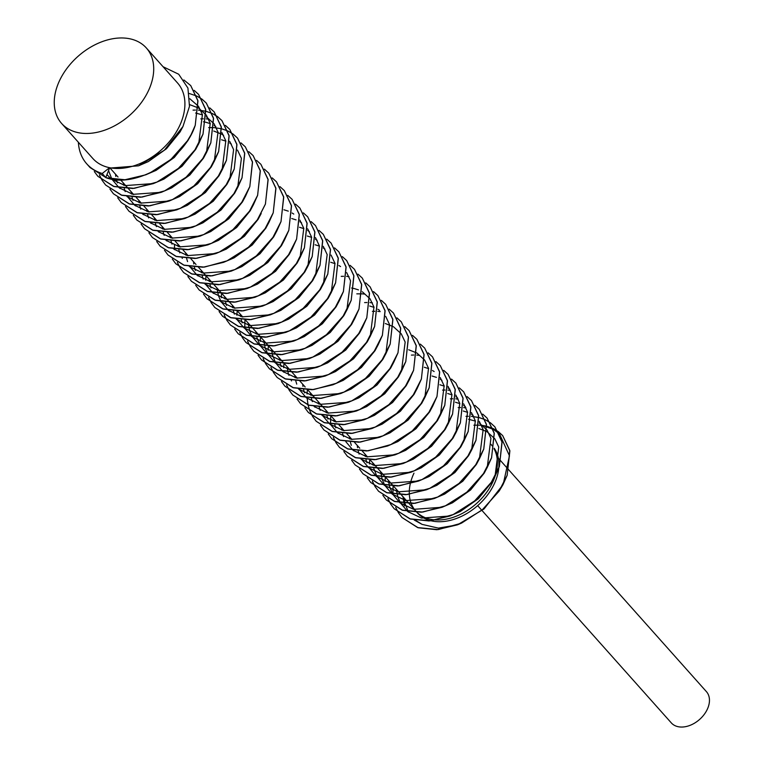 <?xml version="1.0" encoding="UTF-8"?>
<svg xmlns="http://www.w3.org/2000/svg" width="763" height="763" viewBox="0 0 763 763"><rect width="100%" height="100%" fill="white"/><g stroke="black" fill="none" stroke-linecap="round" stroke-linejoin="round"><path stroke-width="1.14" d="M494.147 448.186A50.253 34.716 138.3 0 1 498.773 468.072A50.253 34.716 -41.7 0 0 494.147 448.186M498.773 468.158A50.253 34.716 138.3 0 1 494.233 483.961A50.253 34.716 138.3 0 1 431.066 520.786A50.253 34.716 -41.7 0 0 496.723 477.714A50.253 34.716 -41.7 0 0 498.773 468.158M492.402 445.993L490.847 444.238A50.253 34.716 138.3 0 1 492.078 445.745M494.043 448.778A50.253 34.716 138.3 0 1 495.225 475.788M495.177 475.921A50.253 34.716 138.3 0 1 492.669 482.216A50.253 34.716 138.3 0 1 436.531 519.965M431.009 520.776A50.253 34.716 138.3 0 1 417.371 512.87A50.253 34.716 -41.7 0 0 431.009 520.776M436.436 519.956A50.253 34.716 138.3 0 1 417.027 512.383M417.008 512.364A50.253 34.716 138.3 0 1 415.816 511.115A50.253 34.716 138.3 0 1 411.238 503.599M411.228 503.58A50.253 34.716 138.3 0 1 409.321 494.348A50.253 34.716 138.3 0 1 410.275 483.818M410.427 483.16A50.253 34.716 138.3 0 1 413.985 473.146M508.826 469.941L706.404 691.621A23.51 16.242 138.3 0 1 708.426 706.462A23.51 16.242 138.3 0 1 691.259 724.85A23.51 16.242 138.3 0 1 671.316 722.904L482.111 510.619M465.993 416.36L468.415 416.293M494.882 426.841L490.514 422.855L485.23 419.717L478.926 417.495L471.391 416.35L479.641 417.695L485.22 419.726L490.514 422.864L494.882 426.841L501.997 441.729L499.364 466.555L495.149 475.978L491.553 482.006L475.025 500.652L453.851 514.291L449.722 516.065L429.092 520.967L410.408 519.031L394.166 508.749L390.646 504.038M465.974 416.34L468.406 416.274M494.863 426.822L502.073 442.225L499.355 466.536L491.153 482.569L474.452 501.1L453.193 514.567L430.542 520.824L409.865 518.84L394.147 508.73L390.637 504.028L387.919 498.62M458.201 407.614L460.614 407.537L458.181 407.595M463.599 407.623L465.974 407.833L463.599 407.604M482.731 414.118L487.08 418.086L494.205 432.983L491.572 457.81L487.347 467.233L483.752 473.26L467.223 491.897L446.059 505.545L441.92 507.319L421.3 512.221L402.616 510.285L386.364 500.003L382.854 495.292L386.345 499.984L402.063 510.094L422.74 512.078L445.401 505.812L466.651 492.354L483.351 473.813L491.553 457.79L494.271 433.47L487.061 418.067L482.721 414.109M450.399 398.858L452.812 398.791M458.162 399.059L455.797 398.858L458.172 399.078M474.929 405.372L479.278 409.34L486.403 424.228L483.771 449.064L479.555 458.477L475.959 464.505L459.431 483.151L438.258 496.789L434.128 498.563L413.498 503.466L394.814 501.529L378.572 491.258L375.053 486.536M450.38 398.839L452.812 398.772M474.92 405.363L479.269 409.321L486.479 424.724L483.752 449.045L475.559 465.068L458.859 483.599L437.6 497.066L414.938 503.322L394.261 501.339L378.553 491.238L375.043 486.527L372.315 481.129L375.034 486.517M442.597 390.112L445.02 390.046L442.588 390.093M447.995 390.122L450.38 390.332L447.995 390.103M467.128 396.617L471.486 400.594L478.601 415.482L475.978 440.308L471.753 449.731L468.158 455.759L451.629 474.405L430.456 488.043L426.326 489.817L405.697 494.72L387.022 492.784L370.77 482.502L367.251 477.791L370.751 482.483L386.469 492.593L407.146 494.577L429.798 488.32L451.057 474.853L467.757 456.312L475.959 440.289L478.678 415.978L471.467 400.575L467.128 396.607M459.336 387.871L463.685 391.839L470.809 406.736L468.177 431.562L463.961 440.985L460.366 447.013L443.837 465.649L422.664 479.298L418.525 481.071L397.904 485.974L379.221 484.038L362.969 473.756L359.449 469.035M459.326 387.862L463.666 391.82L470.885 407.223L468.158 431.543L459.965 447.566L443.265 466.107L422.006 479.565L399.345 485.831L378.667 483.847L362.969 473.756M451.534 379.125L455.883 383.093L463.007 397.981L460.375 422.816L456.16 432.23L452.564 438.258L436.035 456.903L414.862 470.542L410.732 472.316L390.103 477.218L371.419 475.282L355.176 465.01L351.648 460.28M451.524 379.116L455.873 383.074L463.084 398.477L460.356 422.797L452.163 438.82L435.463 457.352L414.204 470.819L391.553 477.075L370.875 475.091L355.157 464.991M443.732 370.37L448.091 374.347L455.206 389.235L452.583 414.061L448.358 423.484L444.762 429.512L428.234 448.158L407.07 461.796L402.931 463.57L382.301 468.472L363.627 466.536L347.375 456.255L343.846 451.534M443.732 370.36L448.072 374.328L455.282 389.731L452.564 414.042L444.362 430.065L427.661 448.606L406.402 462.073L383.751 468.329L363.074 466.346L347.375 456.255M435.94 361.624L440.289 365.591L447.414 380.489L444.781 405.315L440.566 414.729L436.97 420.766L420.442 439.402L399.268 453.05L395.129 454.824L374.509 459.727L355.825 457.79L339.583 447.509L336.054 442.788L333.317 437.371M411.391 355.1L413.823 355.024M416.808 355.11L419.173 355.32M435.931 361.614L440.27 365.572L447.49 380.975L444.762 405.296L436.57 421.319L419.869 439.86L398.61 453.317L375.949 459.574L355.272 457.6L339.564 447.49M428.138 352.878L432.497 356.846L439.612 371.734L436.98 396.569L432.764 405.983L429.168 412.01L412.64 430.656L391.467 444.295L387.337 446.069L366.707 450.971L348.023 449.035L331.781 438.763L328.262 434.042M428.138 352.859L432.478 356.826L439.688 372.23L436.97 396.55L428.768 412.573L412.068 431.105L390.809 444.571L368.157 450.828L347.48 448.844L331.762 438.744L328.252 434.033M424.686 348.09L431.82 362.988L429.188 387.814L424.962 397.237L421.367 403.265L404.838 421.91L383.675 435.549L379.535 437.323L358.915 442.225L340.231 440.289L323.979 430.008L320.46 425.287M420.337 344.113L424.676 348.081L431.887 363.484L429.168 387.795L420.976 403.818L404.276 422.359L383.016 435.826L360.355 442.082L339.678 440.098L323.96 429.989M316.187 421.262L331.886 431.343L352.563 433.327L375.215 427.07L396.474 413.613L413.174 395.072L421.367 379.049L424.094 354.728L416.884 339.325L412.535 335.367L416.894 339.344L424.018 354.242L421.386 379.068L417.17 388.481L413.575 394.519L397.046 413.155L375.873 426.803L371.743 428.577L351.114 433.479L332.43 431.543L316.187 421.262L312.668 416.541M409.092 330.589L416.216 345.486L413.594 370.313L409.369 379.736L405.773 385.763L389.244 404.409L368.071 418.048L363.941 419.822L343.312 424.724L324.637 422.788L308.386 412.516L304.866 407.795L308.366 412.497L324.084 422.597L344.762 424.581L367.413 418.324L388.672 404.857L405.372 386.326L413.575 370.293L416.293 345.982L409.082 330.579L404.743 326.612M372.42 311.371L374.833 311.304L372.401 311.352M377.819 311.38L380.193 311.59M396.941 317.866L401.3 321.843L408.424 336.741L405.792 361.567L401.576 370.99L397.981 377.017L381.452 395.663L360.279 409.302L356.14 411.076L335.52 415.978L316.836 414.042L300.584 403.761L297.074 399.049M377.819 311.361L380.184 311.571M401.3 321.843L408.501 337.236L405.773 361.548L397.58 377.571L380.88 396.111L359.621 409.578L336.96 415.835L316.283 413.851L300.574 403.741L297.065 399.039M393.498 313.088L400.623 327.995L397.99 352.821L393.775 362.234L390.179 368.271L373.651 386.908L352.477 400.556L348.348 402.33L327.718 407.232L309.034 405.287L292.792 395.015L289.272 390.294L286.545 384.886M364.6 302.596L367.032 302.529M370.017 302.615L372.392 302.816M389.14 309.12L393.489 313.078L400.699 328.481L397.981 352.802L389.779 368.825L373.078 387.366L351.819 400.823L329.168 407.08L308.49 405.096L292.773 394.996L289.263 390.294L286.526 384.876M381.347 300.364L385.706 304.351L392.821 319.239L390.198 344.065L385.973 353.488L382.377 359.516L365.849 378.162L344.685 391.8L340.546 393.574L319.916 398.477L301.242 396.541L284.99 386.269L281.471 381.548L284.971 386.24M356.807 293.85L362.206 293.86M362.225 293.86L364.59 294.07M385.706 304.351L392.897 319.735L390.179 344.046L381.977 360.079L365.277 378.61L344.018 392.077L321.366 398.334L300.689 396.35L284.971 386.25M373.546 291.619L377.904 295.596L385.029 310.493L382.397 335.319L378.181 344.742L374.585 350.77L358.057 369.406L336.884 383.055L332.754 384.829L312.124 389.731L293.44 387.795L277.198 377.513L273.679 372.802M377.904 295.596L385.105 310.989L382.377 335.3L374.185 351.323L357.485 369.864L336.225 383.331L313.564 389.588L292.887 387.604L277.179 377.494L273.669 372.792L270.932 367.375M341.223 276.368L343.646 276.301L341.214 276.349M346.621 276.387L349.006 276.587M269.396 368.767L285.095 378.849L305.772 380.832L328.424 374.576L349.683 361.109L366.383 342.577L374.585 326.554L377.304 302.234L370.093 286.831L365.754 282.873L370.112 286.85L377.227 301.738L374.595 326.574L370.379 335.987L366.784 342.024L350.255 360.661L329.082 374.309L324.952 376.083L304.323 380.985L285.648 379.039L269.396 368.767L265.867 364.046L263.13 358.629M346.621 276.368L348.996 276.568M362.301 278.094L369.435 292.992L366.803 317.818L362.578 327.241L358.991 333.269L342.453 351.915L321.29 365.553L317.15 367.327L296.53 372.23L277.846 370.293L261.595 360.012L258.085 355.3M357.952 274.117L362.291 278.085L369.511 293.488L366.784 317.799L358.591 333.832L341.891 352.363L320.632 365.83L297.971 372.086L277.293 370.103L261.585 359.993L258.075 355.291M350.15 265.371L354.499 269.329L361.633 284.246L359.001 309.072L354.785 318.495L351.19 324.523L334.661 343.159L313.488 356.807L309.358 358.581L288.729 363.484L270.045 361.548L253.802 351.266L250.283 346.555L247.546 341.137M354.509 269.349L361.71 284.742L358.982 309.053L350.789 325.076L334.089 343.617L312.83 357.074L290.178 363.341L269.501 361.357L253.783 351.247L250.274 346.545L247.536 341.128M346.707 260.593L353.832 275.491L351.209 300.326L346.984 309.74L343.388 315.777L326.86 334.413L305.696 348.062L301.557 349.836L280.927 354.738L262.253 352.792L246.001 342.52L242.481 337.799L245.982 342.501L261.699 352.601L282.377 354.585L305.028 348.329L326.287 334.862L342.988 316.33L351.19 300.307L353.908 275.987L346.698 260.584L342.358 256.626M338.906 251.847L346.04 266.745L343.407 291.571L339.192 300.994L335.596 307.022L319.068 325.667L297.894 339.306L293.755 341.08L273.135 345.982L254.451 344.046L238.199 333.765L234.689 329.053L238.19 333.746L253.898 343.855L274.575 345.839L297.236 339.583L318.495 326.116L335.195 307.584L343.388 291.552L346.116 267.241L338.896 251.838L334.556 247.87M331.113 243.092L338.238 257.999L335.606 282.825L331.39 292.248L327.794 298.276L311.266 316.912L290.093 330.56L285.963 332.334L265.333 337.236L246.649 335.3L230.407 325.019L226.888 320.307L230.388 325L246.106 335.11L266.783 337.093L289.435 330.827L310.694 317.37L327.394 298.829L335.596 282.806L338.314 258.495L331.104 243.082L326.764 239.124M323.312 234.346L330.446 249.243L327.813 274.079L323.588 283.493L319.993 289.53L303.464 308.166L282.3 321.814L278.161 323.588L257.541 328.491L238.857 326.545L222.605 316.273L219.095 311.552L222.586 316.254L238.304 326.354L258.981 328.338L281.642 322.081L302.901 308.614L319.592 290.083L327.794 274.06L330.513 249.739L323.302 234.336L318.963 230.378M315.51 225.6L322.644 240.498L320.012 265.324L315.796 274.747L312.201 280.774L295.672 299.42L274.499 313.059L270.369 314.833L249.739 319.735L231.055 317.799L214.813 307.518L211.294 302.806L214.794 307.499L230.502 317.608L251.18 319.592L273.841 313.335L295.1 299.869L311.8 281.337L319.993 265.305L322.72 240.994L315.51 225.59L311.161 221.623M307.718 216.845L314.842 231.752L312.22 256.578L307.994 266.001L304.399 272.029L287.87 290.665L266.697 304.313L262.567 306.087L241.938 310.989L223.263 309.053L207.011 298.772L203.492 294.06L206.992 298.753L222.71 308.862L243.387 310.846L266.039 304.58L287.298 291.123L303.998 272.582L312.201 256.559L314.919 232.238L307.708 216.835L303.369 212.877M295.567 204.131L299.926 208.108L307.05 222.996L304.418 247.832L300.202 257.245L296.607 263.273L280.078 281.919L258.905 295.558L254.766 297.332L234.146 302.234L215.462 300.298L199.21 290.026L195.69 285.295M299.926 208.108L307.127 223.492L304.399 247.813L296.206 263.836L279.506 282.367L258.247 295.834L235.586 302.091L214.908 300.107L199.2 290.007M287.765 195.376L292.115 199.343L299.249 214.25L296.616 239.077L292.401 248.5L288.805 254.527L272.277 273.173L251.103 286.812L246.974 288.586L226.344 293.488L207.66 291.552L191.418 281.27L187.889 276.549M292.124 199.362L299.325 214.746L296.607 239.057L288.404 255.08L271.704 273.621L250.445 287.088L227.794 293.345L207.116 291.361L191.399 281.251M284.322 190.597L291.447 205.505L288.824 230.331L284.599 239.754L281.003 245.781L264.475 264.418L243.311 278.066L239.172 279.84L218.542 284.742L199.868 282.806L183.616 272.525L180.097 267.813L177.369 262.396L180.087 267.794L183.597 272.505L199.315 282.615L219.992 284.599L242.644 278.333L263.903 264.875L280.603 246.335L288.805 230.312L291.523 205.991L284.313 190.588L279.973 186.63M276.521 181.852L283.655 196.749L281.022 221.585L276.807 230.998L273.211 237.026L256.683 255.672L235.509 269.31L231.37 271.084L210.75 275.987L192.066 274.051L175.824 263.779L172.295 259.048M272.172 177.884L276.511 181.842L283.731 197.245L281.003 221.566L272.811 237.589L256.11 256.12L234.851 269.587L212.19 275.844L191.513 273.86L175.805 263.76M264.38 169.128L268.738 173.115L275.853 188.003L273.221 212.829L269.005 222.252L265.41 228.28L248.881 246.926L227.708 260.565L223.578 262.338L202.948 267.241L184.274 265.305L168.022 255.023L164.493 250.302M268.738 173.115L275.929 188.499L273.211 212.81L265.009 228.833L248.309 247.374L227.05 260.841L204.398 267.098L183.721 265.114L168.003 255.004M260.927 164.35L268.061 179.257L265.429 204.083L257.617 219.534L241.079 238.17L219.916 251.819L215.776 253.593L195.156 258.495L176.472 256.559L160.22 246.277L156.711 241.566M256.578 160.383L260.917 164.341L268.128 179.744L265.41 204.064L257.217 220.087L240.517 238.628L219.258 252.086L196.596 258.342L175.919 256.368L160.211 246.258L156.701 241.556M248.776 151.627L253.125 155.595L260.259 170.502L257.627 195.338L253.411 204.751L249.816 210.779L233.287 229.425L212.114 243.063L207.984 244.837L187.355 249.739L168.671 247.803L152.428 237.531L148.909 232.81M253.135 155.614L260.336 170.998L257.608 195.318L249.415 211.341L232.715 229.873L211.456 243.34L188.804 249.596L168.127 247.613L152.409 237.512L148.899 232.801M240.984 142.881L245.343 146.868L252.458 161.756L249.835 186.582L245.61 196.005L242.014 202.033L225.486 220.679L204.312 234.317L200.183 236.091L179.553 240.994L160.879 239.057L144.627 228.776L141.107 224.064M245.324 146.849L252.534 162.252L249.816 186.563L241.613 202.586L224.913 221.127L203.654 234.594L181.003 240.85L160.325 238.867L144.608 228.757L141.098 224.055M221.594 128.766L227.889 130.988L233.173 134.126L237.541 138.113L244.665 153.01L242.033 177.836L237.818 187.25L234.222 193.287L217.693 211.923L196.52 225.571L192.381 227.345L171.761 232.248L153.077 230.312L136.825 220.03L133.315 215.309M208.642 127.621L214.041 127.631M214.06 127.631L221.575 128.766M233.182 134.135L237.522 138.093L244.742 153.497L242.014 177.817L233.821 193.84L217.121 212.381L195.862 225.838L173.201 232.095L152.524 230.111L136.815 220.011L133.306 215.309M225.39 125.399L229.749 129.367L236.864 144.255L234.231 169.081L230.016 178.504L226.42 184.532L209.892 203.177L188.719 216.816L184.589 218.59L163.959 223.492L145.275 221.556L129.033 211.284L125.513 206.563M200.841 118.866L203.273 118.799M206.258 118.885L208.633 119.085M225.381 125.38L229.73 129.348L236.94 144.751L234.222 169.062L226.02 185.094L209.32 203.626L188.06 217.093L165.409 223.349L144.732 221.365L129.014 211.265L125.504 206.554M193.068 110.139L195.481 110.072L193.049 110.12M198.466 110.149L205.981 111.284M206 111.284L212.295 113.506L217.579 116.634L221.947 120.611L229.072 135.509L226.439 160.335L222.214 169.758L218.619 175.786L202.09 194.431L180.926 208.07L176.787 209.844L156.157 214.746L137.483 212.81L121.231 202.529L117.702 197.808M198.466 110.13L205.981 111.264M205.991 111.274L212.286 113.487L217.579 116.625L221.928 120.592L229.138 136.005L226.42 160.316L218.218 176.339L201.518 194.88L180.259 208.347L157.607 214.603L136.93 212.619L121.212 202.51M209.796 107.898L214.145 111.865L221.27 126.763L218.638 151.589L214.422 161.003L210.826 167.04L194.298 185.676L173.125 199.324L168.995 201.098L148.365 206L129.681 204.055L113.439 193.783L109.92 189.062L113.42 193.764L129.128 203.864L149.806 205.848L172.467 199.591L193.726 186.134L210.426 167.593L218.619 151.57L221.346 127.249L214.136 111.846L209.787 107.888M189.3 93.525L196.701 96.004L201.985 99.142L206.353 103.119L213.468 118.007L210.836 142.834L206.62 152.257L203.025 158.284L186.496 176.93L165.323 190.569L161.193 192.343L140.564 197.245L121.889 195.309L105.637 185.037L102.118 180.316L99.39 174.908L102.099 180.297L105.618 185.018L121.336 195.118L142.013 197.102L164.665 190.845L185.924 177.378L202.624 158.847L210.826 142.815L213.545 118.503L206.334 103.1L201.995 99.133M198.542 94.354L205.676 109.262L203.044 134.088L198.819 143.511L195.233 149.538L178.695 168.175L157.531 181.823L153.392 183.597L132.772 188.499L114.088 186.563L97.836 176.282L94.326 171.57L97.826 176.263L113.534 186.372L134.212 188.356L156.873 182.099L178.132 168.633L194.832 150.092L203.025 134.069L205.752 109.758L198.533 94.345L194.193 90.387M183.864 79.953L190.74 85.599L197.875 100.516L195.242 125.342L191.027 134.755L187.431 140.793L170.902 159.429L149.729 173.077L145.599 174.851L124.97 179.753L106.286 177.808L90.044 167.536L86.763 163.854A64.845 44.798 138.3 0 1 78.379 142.271M190.75 85.618L197.951 101.002L195.223 125.323C184.303 159.734 135.68 189.081 105.742 177.617L102.232 173.487A64.845 44.798 138.3 0 1 86.763 163.854M163.091 66.772A64.845 44.798 138.3 0 1 163.206 66.791L178.714 74.24L187.927 88.069L189.482 106.353L182.977 126.486L164.331 150.235L138.542 165.819L108.985 168.156L102.232 173.487M486.727 426.259L493.022 428.472L498.315 431.61L502.674 435.587L509.798 450.475L507.166 475.311L502.951 484.724L499.355 490.752L482.826 509.398L461.653 523.046L457.514 524.82L436.894 529.722L418.21 527.777L401.958 517.505L398.448 512.784L395.711 507.376M392.926 494.682L393.107 486.126M392.85 490.228L393.126 486.126M498.315 431.61L502.655 435.568L509.875 450.971L507.147 475.292L498.954 491.315L482.254 509.846L460.995 523.313L438.334 529.57L417.657 527.586L401.948 517.486L398.439 512.774L395.701 507.366M392.907 494.662L392.878 494.186M385.048 481.472L385.325 477.38L385.029 481.463M390.627 504.019L387.9 498.62M369.454 463.971L369.731 459.879L369.435 463.971M330.522 424.667L330.722 416.14M316.168 421.243L312.658 416.541L309.931 411.133L308.042 404.962L307.117 397.943L308.033 404.943L309.921 411.114L312.649 416.522M307.069 393.985L307.346 389.893L307.05 393.975M283.75 372.191L283.722 371.695M283.674 367.737L283.95 363.646L283.655 367.728M268.137 354.681L268.109 354.194M268.061 350.227L268.338 346.144M260.336 345.925L260.307 345.448M260.259 341.481L260.536 337.399M244.761 328.443L244.961 319.897M244.742 328.433L244.942 319.897M239.744 332.382L242.472 337.78L239.754 332.391M236.883 315.243L237.159 311.142L236.873 315.233M226.878 320.288L224.16 314.89M221.289 297.742L221.566 293.65L221.27 297.732M226.869 320.288L224.141 314.881M211.275 302.787L208.547 297.389M205.752 284.685L205.724 284.198M205.676 280.231L205.953 276.149M174.536 249.205L174.489 245.238M499.517 433.928L493.318 429.378L482.922 425.506L486.708 426.25L482.206 425.392M486.727 426.24L493.022 428.463L498.306 431.6M481.567 425.325L479.193 425.163M479.174 425.163L473.89 425.21M402.95 496.684L404.514 505.879M414.223 520.032L422.073 524.372L438.372 528.12L457.275 524.877M457.514 524.82L484.066 508.931L502.951 484.724M503.256 484.095L509.465 455.807L499.527 433.947M105.742 177.617L109.462 168.28M138.542 165.819L148.308 161.603L166.448 148.756L180.087 131.932L182.977 126.486M146.105 174.641L156.11 170.359L174.25 157.512L187.879 140.678L190.731 135.289M106.934 174.632L111.36 179.057M111.388 179.076L125.122 185.609L153.477 183.54M153.392 183.597L163.902 179.105L182.042 166.258L195.681 149.424L198.533 144.045M198.704 143.673L202.414 114.593L198.504 106.343M198.485 106.324L189.844 98.761M108.546 170.569L111.856 179.143L119.162 187.803M119.19 187.822L132.924 194.355L161.279 192.286M161.699 192.142L171.704 187.851L189.844 175.004L203.473 158.179L206.334 152.791M206.506 152.419L210.207 123.348L206.306 115.099M206.287 115.07L198.533 108.012L189.672 104.636M115.509 174.183L115.795 176.472M116.453 179.744L117.397 182.891M119.667 187.917L119.972 188.442M126.982 196.577L140.726 203.101L169.081 201.031M168.995 201.098L179.496 196.606L197.636 183.759L211.275 166.925L214.422 161.003M214.298 161.174L218.008 132.094L214.107 123.844M214.088 123.816L206.325 116.758M202.491 114.898L195.652 113.038M123.31 182.929L123.596 185.218M124.245 188.49L125.189 191.637M127.469 196.663L134.755 205.304M134.784 205.323L148.518 211.856L176.873 209.787M176.787 209.844L187.297 205.352L205.438 192.505L219.076 175.671L222.214 169.758M222.1 169.92L225.8 140.84L221.899 132.59M215.795 126.582L214.126 125.513M210.292 123.644L205.943 122.28M205.924 122.28L203.454 121.794M131.102 191.675L131.389 193.974M132.047 197.245L132.991 200.392M135.261 205.409L135.566 205.934M142.586 214.069L156.32 220.602L184.675 218.533M185.094 218.39L195.099 214.098L213.239 201.251L226.869 184.427L230.016 178.504M229.901 178.666L233.602 149.596L229.701 141.346M223.597 135.328L221.919 134.259M221.909 134.25L213.745 131.036M138.904 200.431L139.19 202.72M139.848 205.991L140.793 209.138M143.062 214.165L143.368 214.689M150.378 222.825L164.112 229.348L192.467 227.279M192.886 227.136L202.891 222.853L221.032 210.006L234.67 193.173L237.818 187.25M237.694 187.421L241.404 158.342L237.493 150.092M231.389 144.073L229.72 143.005M225.886 141.145L221.547 139.782M146.706 209.176L146.982 211.465M147.641 214.737L148.585 217.884M150.864 222.91L151.16 223.435M158.179 231.571L171.913 238.104L200.268 236.034M200.183 236.091L210.693 231.599L228.833 218.752L242.462 201.918L245.61 196.005M154.498 217.922L154.784 220.221M155.442 223.492L156.386 226.64M158.656 231.656L158.962 232.181M165.972 240.326L179.715 246.85L208.07 244.78M207.984 244.837L218.485 240.355L236.635 227.508L250.264 210.674L253.116 205.285M162.3 226.678L162.586 228.967M163.244 232.238L164.179 235.386M166.458 240.412L166.763 240.936M173.773 249.072L187.507 255.595L215.862 253.526M215.776 253.593L226.287 249.1L244.427 236.253L258.066 219.42L260.917 214.041M170.092 235.424L170.378 237.713M171.036 240.984L171.98 244.131M174.25 249.158L174.555 249.682M223.578 262.338L234.088 257.846L252.229 244.999L265.858 228.166L268.719 222.786M177.893 244.179L178.18 246.468M178.838 249.739L179.782 252.887M182.052 257.904L182.357 258.428M189.367 266.573L203.111 273.097L231.456 271.027M231.37 271.084L241.881 266.602L260.021 253.755L273.659 236.921L276.807 230.998M185.695 252.925L185.972 255.214M186.63 258.485L187.574 261.633M189.853 266.659L197.14 275.3M197.169 275.319L210.903 281.852L239.258 279.773M239.172 279.84L249.682 275.348L267.823 262.501L281.461 245.667L284.599 239.754M193.487 261.671L193.773 263.96M194.431 267.241L195.376 270.379M197.646 275.405L197.951 275.929M204.97 284.065L218.704 290.598L247.059 288.528M246.974 288.586L257.484 284.094L275.624 271.246L289.253 254.413L292.401 248.5M201.289 270.426L201.575 272.715M202.233 275.987L203.177 279.134M205.447 284.151L212.734 292.792M212.763 292.82L226.497 299.344L254.852 297.274M255.271 297.131L265.276 292.849L283.416 280.002L297.055 263.168L300.202 257.245M300.078 257.417L303.788 228.337L299.878 220.087M293.774 214.069L292.105 213.001M288.271 211.141L283.931 209.777M209.081 279.172L209.367 281.461M210.025 284.733L210.969 287.88M213.239 292.906L213.545 293.431M220.564 301.566L234.298 308.099L262.653 306.02M262.567 306.087L273.078 301.595L291.218 288.748L304.847 271.914L307.994 266.001M307.88 266.163L311.581 237.083L307.68 228.833M301.576 222.825L299.907 221.756M296.073 219.887L291.724 218.523M216.883 287.918L218.466 295.72L221.032 301.633M221.041 301.652L228.337 310.293M228.356 310.312L242.1 316.845L270.455 314.776M270.369 314.833L280.87 310.341L299.02 297.494L312.649 280.66L315.796 274.747M315.672 274.909L319.382 245.839L315.481 237.589M309.377 231.571L307.699 230.502M303.865 228.633L299.525 227.279M224.684 296.673L224.971 298.962M225.619 302.234L226.563 305.381M228.843 310.398L229.138 310.932M236.158 319.068L249.892 325.591L278.247 323.522M278.161 323.588L288.672 319.096L306.812 306.249L320.45 289.415L323.302 284.027M323.474 283.664L327.174 254.584L323.274 246.335M317.17 240.316L315.5 239.248M311.666 237.388L307.317 236.025M232.477 305.419L232.763 307.708M233.421 310.98L234.365 314.127M236.635 319.153L243.931 327.794M243.96 327.813L257.694 334.347L286.049 332.267M285.963 332.334L296.473 327.842L314.614 314.995L328.243 298.161L331.104 292.782M331.276 292.41L334.976 263.33L331.075 255.08M324.971 249.072L323.293 248.004M319.459 246.134L315.119 244.77M240.278 314.165L240.564 316.454M241.222 319.735L242.167 322.883M244.437 327.899L251.723 336.54M251.752 336.559L265.486 343.092L293.841 341.023M293.755 341.08L304.265 336.588L322.406 323.741L336.044 306.917L339.192 300.994M248.08 322.921L249.654 330.713L252.229 336.636L259.525 345.286M259.554 345.315L273.288 351.838L301.643 349.769M302.062 349.626L312.067 345.343L330.207 332.496L343.846 315.663L346.984 309.74M346.869 309.912L350.57 280.832L346.669 272.582M340.565 266.564L338.896 265.495M335.062 263.636L330.713 262.272M255.872 331.667L256.158 333.956M256.816 337.227L260.021 345.381L267.327 354.042M267.346 354.061L281.089 360.594L309.444 358.524M309.358 358.581L319.859 354.089L338.009 341.242L351.638 324.409L354.49 319.029M263.674 340.412L265.247 348.214L267.823 354.127L275.119 362.787M275.147 362.806L288.881 369.34L317.236 367.27M317.15 367.327L327.661 362.835L345.801 349.988L359.44 333.164L362.291 327.775M271.466 349.168L272.41 354.709M272.41 354.728L275.615 362.883L282.92 371.543M282.949 371.562L296.683 378.086L325.038 376.016M325.458 375.873L335.462 371.591L353.603 358.744L367.232 341.91L370.093 336.521M370.265 336.159L373.965 307.079L370.065 298.829L362.291 291.743M358.457 289.883L354.108 288.519M354.089 288.519L351.609 288.023M279.268 357.914L279.554 360.203M280.212 363.474L281.156 366.621M333.25 384.628L343.255 380.336L361.395 367.489L375.034 350.656L378.181 344.742M287.069 366.66L288.004 372.21M288.004 372.23L288.948 375.377M291.228 380.394L291.523 380.918M298.543 389.054L312.277 395.587L340.632 393.517M341.051 393.374L351.056 389.082L369.197 376.235L382.835 359.411L385.687 354.022M385.859 353.651L389.559 324.58L385.658 316.33M379.554 310.312L377.885 309.244M374.051 307.375L369.702 306.02M294.861 375.415L295.147 377.704M295.806 380.975L296.75 384.123M299.02 389.149L306.316 397.79M306.344 397.809L320.079 404.333L348.433 402.263M348.853 402.12L358.858 397.838L376.998 384.991L390.627 368.157L393.489 362.778M302.663 384.161L302.949 386.45M303.607 389.721L304.551 392.869M306.821 397.895L307.127 398.42M314.137 406.555L327.871 413.088L356.226 411.019M356.645 410.875L366.65 406.584L384.79 393.737L398.429 376.903L401.281 371.524M401.452 371.152L405.163 342.072L401.252 333.822L393.479 326.745L385.305 323.512M310.465 392.907L310.741 395.205M311.399 398.477L312.344 401.624M314.623 406.641L314.919 407.165M321.938 415.301L335.672 421.834L364.027 419.764M364.447 419.621L374.452 415.33L392.592 402.483L406.221 385.658L409.082 380.27M318.257 401.662L318.543 403.951M319.201 407.223L320.145 410.37M322.415 415.396L329.711 424.037L343.474 430.58L371.829 428.51M372.249 428.367L382.244 424.085L400.394 411.238L414.023 394.404L416.875 389.025M326.059 410.408L326.345 412.697M327.003 415.969L327.937 419.116M330.217 424.142L337.504 432.783M337.532 432.802L351.266 439.335L379.621 437.266M379.535 437.323L390.046 432.831L408.186 419.984L421.825 403.15L424.676 397.771M424.848 397.399L428.548 368.319L424.648 360.069M424.629 360.05L416.875 352.992M416.856 352.983L408.691 349.769M333.851 419.154L334.137 421.453M334.795 424.724L335.739 427.871M338.009 432.888L338.314 433.413M387.842 445.869L397.847 441.586L415.988 428.739L429.617 411.906L432.478 406.517M341.652 427.909L341.938 430.198M342.597 433.47L343.541 436.617M345.811 441.643L353.097 450.284M353.126 450.304L366.869 456.827L395.215 454.758M395.129 454.824L405.639 450.332L423.78 437.485L437.418 420.651L440.566 414.729M440.442 414.9L444.152 385.82L440.241 377.571M434.147 371.552L432.468 370.484M428.634 368.624L424.295 367.261M349.454 436.655L349.731 438.944M350.389 442.216L351.333 445.363M353.612 450.389L353.908 450.914M360.928 459.049L374.662 465.583L403.017 463.513M403.436 463.37L413.441 459.078L431.581 446.231L445.22 429.397L448.358 423.484M448.243 423.646L451.944 394.566L448.043 386.326M441.939 380.308L440.27 379.24M436.436 377.37L432.087 376.016M357.246 445.411L357.532 447.7M358.19 450.971L359.135 454.119M361.404 459.135L368.701 467.776M368.72 467.805L382.463 474.328L410.818 472.259M411.238 472.116L421.243 467.833L439.383 454.986L453.012 438.153L455.864 432.764M456.045 432.402L459.746 403.322L455.845 395.072M449.741 389.054L448.062 387.986M444.228 386.126L439.889 384.762M365.048 454.157L365.334 456.446M365.992 459.717L366.927 462.864M369.206 467.891L376.493 476.532M376.521 476.551L390.255 483.084L418.61 481.005M418.525 481.071L429.035 476.579L447.175 463.732L460.814 446.899L463.666 441.519M463.837 441.148L467.547 412.068L463.637 403.818M457.533 397.8L455.864 396.741M452.03 394.872L447.69 393.508M372.84 462.903L373.126 465.192M373.784 468.472L376.989 476.617M376.998 476.637L384.294 485.278M384.323 485.297L398.057 491.83L426.412 489.76M426.832 489.617L436.837 485.325L454.977 472.478L468.606 455.645L471.467 450.265M471.639 449.893L475.339 420.814L471.439 412.573M465.335 406.555L463.666 405.487M459.831 403.617L455.482 402.263M380.642 471.658L382.225 479.45L384.79 485.363L392.096 494.023M392.115 494.052L405.859 500.576L434.214 498.506M434.633 498.363L444.629 494.081L462.779 481.234L476.408 464.4L479.259 459.011M479.431 458.649L483.141 429.569L479.24 421.319M473.136 415.301L471.458 414.233M467.624 412.373L463.284 411.009M388.443 480.404L389.378 485.945M389.378 485.964L392.592 494.119L399.888 502.779M399.917 502.798L413.651 509.331L442.006 507.252M442.426 507.118L452.43 502.827L470.571 489.98L484.209 473.146L487.347 467.233M487.233 467.395L490.933 438.315L487.032 430.065L479.259 422.988M475.425 421.119L468.587 419.269M396.235 489.15L397.819 496.951L400.384 502.865L407.69 511.525M407.719 511.544L421.453 518.077L449.808 516.007M450.227 515.864L460.232 511.572L478.372 498.725L492.001 481.892L494.863 476.513M495.034 476.141L498.735 447.07L494.834 438.82M494.815 438.792L487.052 431.734L478.878 428.51M404.037 497.905L404.972 503.446M404.981 503.466L408.501 512.164M415.511 520.299L422.073 524.372M146.334 47.964L177.531 82.957A56.739 39.199 138.3 0 1 182.405 118.78A56.739 39.199 138.3 0 1 140.955 163.168A56.739 39.199 138.3 0 1 92.809 158.466L61.622 123.463A56.739 39.199 138.3 0 1 56.748 87.65A56.739 39.199 138.3 0 1 98.198 43.262A56.739 39.199 138.3 0 1 146.334 47.964A56.739 39.199 138.3 0 1 151.208 83.777A56.739 39.199 138.3 0 1 109.758 128.174A56.739 39.199 138.3 0 1 61.622 123.463M417.371 512.87L416.941 512.383L417.371 512.87M409.14 503.628L415.816 511.115M508.435 469.503L498.334 458.162M481.777 510.247L477.667 505.631M409.13 503.609L401.348 494.882M401.328 494.863L393.546 486.136M393.527 486.117L385.754 477.38M385.735 477.361L377.952 468.635M377.933 468.616L370.15 459.889M367.575 456.989L362.358 451.133M359.774 448.234L354.557 442.387M351.972 439.488L346.755 433.642M344.18 430.742L338.963 424.886M336.378 421.987L331.161 416.14M328.576 413.241L307.766 389.893M305.19 386.994L299.973 381.138M297.389 378.248L292.172 372.392M292.153 372.373L284.37 363.646M284.361 363.627L276.578 354.89M276.559 354.871L268.776 346.144M268.757 346.125L260.984 337.399M260.965 337.38L253.182 328.643M253.163 328.624L245.381 319.897M242.806 316.998L237.589 311.151M235.004 308.252L229.787 302.396M229.768 302.377L221.995 293.65M221.976 293.631L214.193 284.904M214.174 284.885L206.392 276.149M206.382 276.13L198.599 267.403M196.015 264.503L190.798 258.657M188.213 255.758L182.996 249.902M180.421 247.002L175.204 241.156M172.619 238.256L167.402 232.41M164.818 229.51L159.61 223.654M157.025 220.755L151.808 214.908M149.224 212.009L144.007 206.163M141.432 203.263L136.215 197.407M133.63 194.508L128.413 188.661M128.394 188.642L120.621 179.906M118.036 177.016L110.444 168.499M146.534 174.498L145.599 174.851M190.502 135.776L191.027 134.755M198.304 144.522L198.819 143.511M162.128 191.99L161.193 192.343M206.105 153.277L206.62 152.257M185.523 218.237L184.589 218.59M193.325 226.993L192.381 227.345M252.887 205.772L253.411 204.751M260.688 214.517L261.204 213.497M268.49 223.263L269.005 222.252M255.71 296.988L254.766 297.332M323.073 284.513L323.588 283.493M330.875 293.259L331.39 292.248M302.491 349.483L301.557 349.836M354.261 319.506L354.785 318.495M362.063 328.262L362.578 327.241M325.887 375.73L324.952 376.083M369.864 337.008L370.379 335.987M333.689 384.476L332.754 384.829M341.49 393.222L340.546 393.574M385.458 354.509L385.973 353.488M349.282 401.977L348.348 402.33M393.25 363.255L393.775 362.234M357.084 410.723L356.14 411.076M401.052 372.001L401.576 370.99M364.876 419.469L363.941 419.822M408.854 380.756L409.369 379.736M372.678 428.224L371.743 428.577M416.646 389.502L417.17 388.481M424.447 398.248L424.962 397.237M388.272 445.726L387.337 446.069M432.249 407.003L432.764 405.983M403.875 463.217L402.931 463.57M411.667 471.973L410.732 472.316M455.635 433.25L456.16 432.23M463.437 441.996L463.961 440.985M427.261 489.465L426.326 489.817M471.238 450.742L471.753 449.731M435.063 498.22L434.128 498.563M479.03 459.498L479.555 458.477M442.864 506.966L441.92 507.319M450.656 515.712L449.722 516.065M494.634 476.989L495.149 475.978"/></g></svg>

